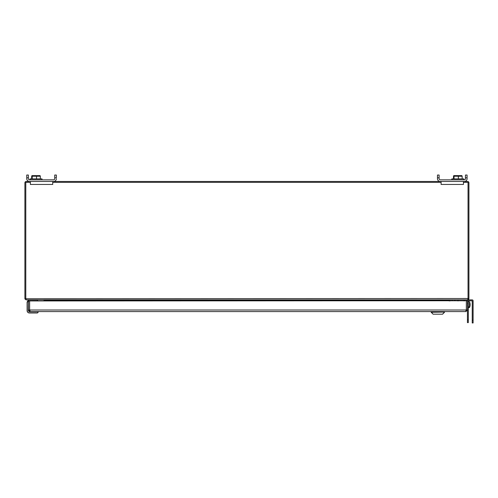 <?xml version="1.0" encoding="UTF-8"?>
<svg xmlns="http://www.w3.org/2000/svg" width="498" height="498" viewBox="0 0 498 498"><rect width="100%" height="100%" fill="white"/><g stroke="black" fill="none" stroke-linecap="round" stroke-linejoin="round"><path stroke-width="0.75" d="M468.307 300.742L468.307 322.617L467.441 322.617L467.441 310.005L465.86 311.592L444.428 311.592L444.428 312.047M431.256 312.047L431.256 311.592L29.438 311.592A0.934 0.934 0 0 1 28.504 310.659L28.504 310.005L29.619 310.005L29.619 300.948L467.441 300.742M30.092 310.478L29.619 310.005L29.619 300.948L28.504 300.948L28.504 310.005L30.092 311.592L465.86 311.592L466.333 310.005L466.333 300.948L466.333 310.005L465.86 310.478M467.441 300.948L467.441 310.005L29.619 310.005L30.092 311.592M38.178 311.823L38.178 311.823A1.164 1.164 0 0 1 37.014 312.987L29.438 312.987A2.328 2.328 0 0 1 27.11 310.659L27.11 302.323A1.164 1.164 0 0 1 27.925 301.215L27.925 300.051M38.178 311.704L29.438 311.704L28.386 310.659L28.504 301.278L27.11 302.323A1.164 1.164 0 0 1 27.925 301.215A1.164 1.164 0 0 0 27.11 302.323A1.164 1.164 0 0 1 27.925 301.215A1.164 1.164 0 0 0 27.11 302.323A1.164 1.164 0 0 1 28.274 301.159L28.623 301.159M29.494 311.474L29.438 311.592A0.934 0.934 0 0 1 28.504 310.659L28.623 310.603M29.438 312.987A2.328 2.328 0 0 1 27.11 310.659L27.222 302.323L27.222 310.659A2.216 2.216 0 0 0 29.438 312.875L29.438 312.987M29.438 311.474L28.623 310.659M442.448 314.194L444.502 312.271L442.579 314.194L433.241 314.194M431.181 312.271L433.104 314.194L431.181 312.271L444.502 312.047L431.181 312.047L433.104 314.194L442.579 314.194M469.514 301.8A6.879 6.879 0 0 1 470.081 303.836A6.866 5.746 180 0 1 469.514 306.762L469.514 301.8L468.307 301.695M468.307 307.602L469.514 307.496L468.992 307.285L468.992 306.799L469.514 306.762M469.514 307.247A6.866 5.746 -0 0 0 470.081 305.461A6.866 5.746 -0 0 0 470.112 304.651M468.992 306.799L468.992 307.285M457.998 299.877L457.998 300.948M44.633 300.948L44.913 300.4L43.967 299.908M25.79 298.738L468.039 298.514L468.805 299.086L467.566 299.877L26.207 299.877L25.79 298.738L25.025 299.086L24.919 298.738A1.363 1.363 0 0 1 24.9 298.514L24.9 182.834A1.363 1.363 0 0 1 26.263 181.471L30.378 181.471L30.378 184.447L52.726 184.447L52.726 181.471L441.104 181.471L441.104 184.447L463.451 184.447L463.451 181.471L467.566 181.471A1.363 1.363 0 0 1 468.929 182.834L468.929 298.514A1.363 1.363 0 0 1 468.911 298.738L468.805 299.086M467.641 299.877L472.172 299.877A0.928 0.928 0 0 1 473.1 300.804L473.1 322.965L472.235 322.965L472.235 300.804L464.136 300.742M467.622 299.877L468.039 298.738M44.509 299.989L44.913 300.4L44.509 299.989M450.142 299.883L448.916 300.4L449.389 299.97L448.916 300.4L449.196 300.948M30.378 182.361L25.79 182.361L25.79 298.514M468.039 298.514L468.039 182.361L463.451 182.361M441.104 182.361L52.726 182.361M25.025 299.086L26.207 299.877M43.861 300.948L44.036 300.537L44.689 300.817M44.036 300.537L43.905 299.989M44.073 300.4L44.845 300.487M24.919 298.738L25.79 298.595M449.134 300.817L449.787 300.537L449.962 300.948M449.787 300.537L450.223 299.877M449.756 300.4L448.978 300.487M468.039 298.595L468.911 298.738M37.406 300.948L37.593 300.755A1.457 1.457 0 0 1 37.58 300.948A1.457 1.457 0 0 0 37.593 300.755A1.457 1.457 0 0 1 37.58 300.948A1.457 1.457 0 0 0 37.593 300.755A1.457 1.457 0 0 1 37.58 300.948A1.457 1.457 0 0 0 37.593 300.755L37.593 300.051L28.093 300.051L28.069 301.178M37.418 300.755L37.593 300.051M54.724 177.811L56.355 177.811L56.355 175.035L54.724 175.035L54.724 178.695A1.145 1.145 0 0 1 53.579 179.84A1.145 1.145 0 0 0 54.724 178.695M28.38 178.695A1.145 1.145 0 0 0 29.525 179.84A1.145 1.145 0 0 1 28.38 178.695L28.38 175.035L26.749 175.035L26.749 178.695A2.776 2.776 0 0 0 29.525 181.471L53.579 181.471A2.776 2.776 0 0 0 56.355 178.695M40.332 178.882L40.332 176.224L31.667 176.224L32.202 176.224L32.202 178.882M39.504 175.8L38.489 175.589M437.474 178.695A2.776 2.776 0 0 0 440.251 181.471L464.298 181.471A2.776 2.776 0 0 0 467.074 178.695L467.074 175.035L465.449 175.035L465.449 178.695A1.145 1.145 0 0 1 464.298 179.84L440.251 179.84A1.145 1.145 0 0 1 439.105 178.695L439.105 175.035L437.474 175.035L437.474 178.695M439.105 177.811L437.474 177.811M467.074 178.695L467.074 177.811L465.449 177.811M451.817 179.84L451.817 178.882L463.837 178.882L463.837 179.84M453.491 178.882L453.491 176.224L462.156 176.224L461.621 176.224L462.156 176.224L462.156 178.882M453.491 176.224L454.027 176.224L454.027 178.882M453.709 175.613L461.945 175.613M458.359 178.882L458.359 176.224M53.579 179.84L29.525 179.84M28.38 177.811L26.749 177.811M29.992 179.84L29.992 178.882L42.013 178.882L42.013 179.84M31.884 175.613L40.12 175.613M31.667 178.882L31.667 176.224M36.535 178.882L36.535 176.224M439.105 178.695A1.145 1.145 0 0 0 440.251 179.84M464.298 179.84A1.145 1.145 0 0 0 465.449 178.695M461.335 175.8L460.314 175.589M457.998 300.742L452.084 300.742L452.084 299.877M473.1 322.965L472.235 322.965M38.06 311.823A1.046 1.046 -45.1 0 1 37.014 312.875L29.438 312.875M468.307 319.841L467.441 319.841M468.307 303.189L467.441 303.189M44.808 300.537L449.015 300.537M454.861 300.742L454.861 299.877M473.1 320.189L472.235 320.189M469.514 307.496A6.879 6.879 0 0 0 470.081 305.461M464.136 299.877L464.136 300.948"/></g></svg>
